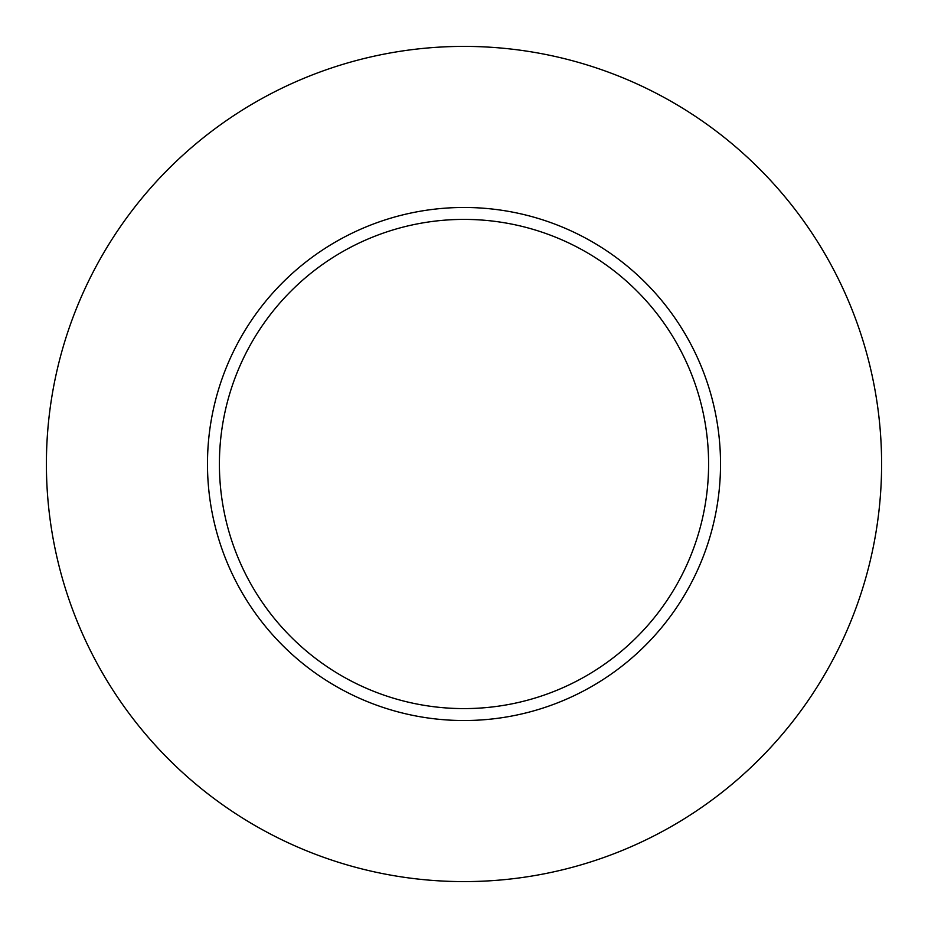 <?xml version="1.0" encoding="UTF-8"?>
<svg xmlns="http://www.w3.org/2000/svg" width="928" height="928" viewBox="0 0 928 928"><rect width="100%" height="100%" fill="white"/><g stroke="black" fill="none" stroke-linecap="round" stroke-linejoin="round"><path stroke-width="1.39" d="M708.598 464A244.598 244.598 0 0 0 464 219.402A244.598 244.598 0 0 0 219.402 464A244.598 244.598 0 0 0 464 708.598A244.598 244.598 0 0 0 708.598 464M881.6 464A417.6 417.6 0 0 0 464 46.4A417.6 417.6 0 0 0 46.4 464A417.6 417.6 0 0 0 464 881.6A417.6 417.6 0 0 0 881.6 464M720.522 464A256.522 256.522 0 0 1 464 720.522A256.522 256.522 0 0 1 207.478 464A256.522 256.522 0 0 1 464 207.478A256.522 256.522 0 0 1 720.522 464"/></g></svg>
